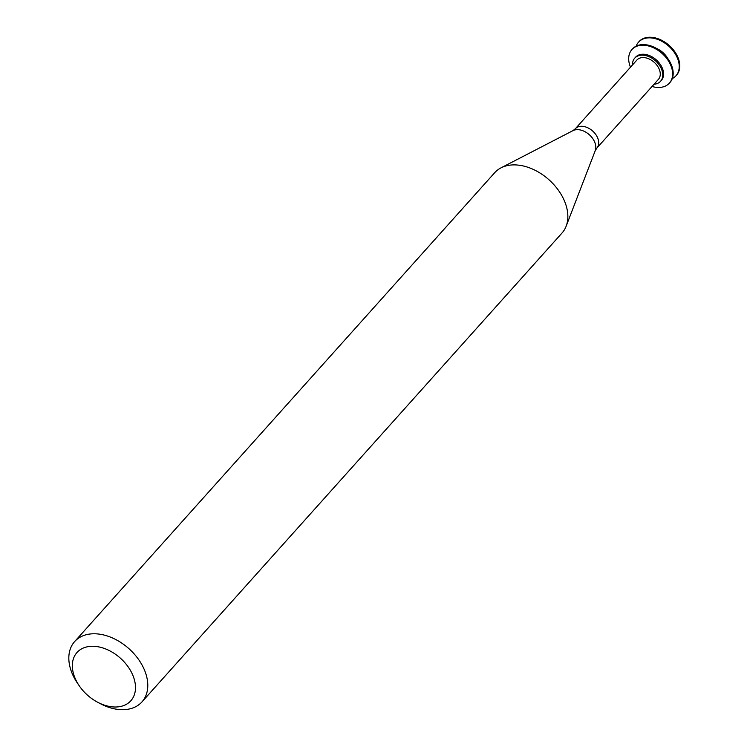 <?xml version="1.0" encoding="UTF-8"?>
<svg xmlns="http://www.w3.org/2000/svg" width="747" height="747" viewBox="0 0 747 747"><rect width="100%" height="100%" fill="white"/><g stroke="black" fill="none" stroke-linecap="round" stroke-linejoin="round"><path stroke-width="1.12" d="M676.259 75.456A25.155 17.218 -138.1 0 0 676.539 75.158A25.155 17.218 -138.1 0 0 678.117 57.855A25.155 17.218 -138.1 0 0 659.536 39.311A25.155 17.218 -138.1 0 0 639.068 41.58A25.155 17.218 -138.1 0 0 638.797 41.888M672.309 78.547A25.155 17.218 -138.1 0 0 675.988 75.764A25.155 17.218 -138.1 0 0 677.566 58.471A25.155 17.218 -138.1 0 0 658.985 39.927A25.155 17.218 -138.1 0 0 638.517 42.196A25.155 17.218 -138.1 0 0 636.155 46.155M667.874 58.639A17.33 11.868 -138.1 0 0 656.426 48.387M669.667 82.814A25.155 17.218 -138.1 0 0 669.947 82.515A25.155 17.218 -138.1 0 0 671.516 65.213A25.155 17.218 -138.1 0 0 652.943 46.678A25.155 17.218 -138.1 0 0 632.466 48.938A25.155 17.218 -138.1 0 0 632.195 49.255M652.028 86.484A25.155 17.218 -138.1 0 0 669.396 83.132A25.155 17.218 -138.1 0 0 670.974 65.829A25.155 17.218 -138.1 0 0 652.392 47.294A25.155 17.218 -138.1 0 0 631.915 49.554A25.155 17.218 -138.1 0 0 630.487 67.183M654.045 84.234A17.33 11.868 -138.1 0 0 660.544 81.283L661.366 80.359A17.33 11.868 -138.1 0 0 662.449 68.444A17.33 11.868 -138.1 0 0 649.657 55.67A17.33 11.868 -138.1 0 0 635.548 57.23L634.726 58.154A17.33 11.868 -138.1 0 0 632.504 64.933M660.544 81.283A17.33 11.868 -138.1 0 0 661.627 69.368A17.33 11.868 -138.1 0 0 648.826 56.595A17.33 11.868 -138.1 0 0 634.726 58.154M659.312 69.424A14.464 9.898 -138.1 0 0 648.629 58.761A14.464 9.898 -138.1 0 0 636.864 60.068L575.311 128.773A14.464 9.898 -138.1 0 1 587.077 127.476A14.464 9.898 -138.1 0 1 597.759 138.13A14.464 9.898 -138.1 0 1 596.853 148.074L658.406 79.369A14.464 9.898 -138.1 0 0 659.312 69.424M97.652 702.245L100.49 703.739A45.194 30.935 -138.1 0 0 141.967 701.891L562.024 233.008A45.194 30.935 -138.1 0 0 566.133 226.238A45.194 30.935 -138.1 0 0 564.853 201.933A45.194 30.935 -138.1 0 0 500.976 167.87A45.194 30.935 -138.1 0 0 494.701 172.697L74.644 641.57A45.194 30.935 -138.1 0 0 77.343 683.001L79.145 685.653A36.155 24.754 -138.1 0 0 97.652 702.245A36.155 24.754 -138.1 0 0 128.297 703.086A36.155 24.754 -138.1 0 0 133.097 675.904A36.155 24.754 -138.1 0 0 87.903 646.678A36.155 24.754 -138.1 0 0 79.145 685.653M141.967 701.891A45.194 30.935 -138.1 0 0 144.787 670.815A45.194 30.935 -138.1 0 0 111.415 637.508A45.194 30.935 -138.1 0 0 74.644 641.57M596.853 148.074L595.238 150.67A15.491 10.607 -138.1 0 0 594.789 142.341A15.491 10.607 -138.1 0 0 572.902 130.669L575.311 128.773M639.068 41.58L638.517 42.196M676.539 75.158L675.988 75.764M632.466 48.938L631.915 49.554M669.947 82.515L669.396 83.132M572.902 130.669L500.976 167.87M595.238 150.67L566.133 226.238"/></g></svg>
